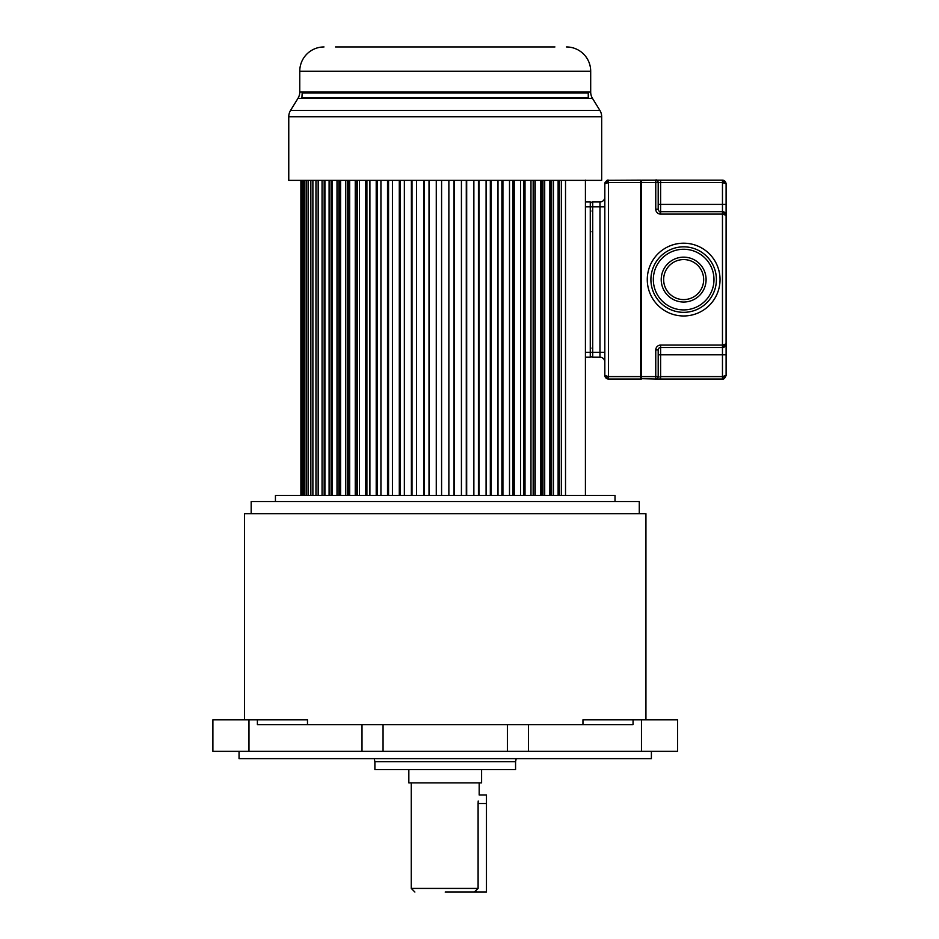 <?xml version="1.0" encoding="UTF-8"?>
<svg xmlns="http://www.w3.org/2000/svg" width="939" height="939" viewBox="0 0 939 939"><rect width="100%" height="100%" fill="white"/><g stroke="black" fill="none" stroke-linecap="round" stroke-linejoin="round"><path stroke-width="1.41" d="M239.046 751.364L239.046 758.642L651.396 758.642L651.396 751.364M528.434 751.364L677.547 751.364L677.547 719.837L633.05 719.837L633.05 724.685L528.434 724.685L528.434 751.364L362.008 751.364L362.008 724.685L257.392 724.685L257.392 719.837L212.895 719.837L212.895 751.364L362.008 751.364M528.434 724.685L362.008 724.685M307.487 724.685L307.487 719.837L257.392 719.837M645.938 719.837L645.938 513.656L244.504 513.656L244.504 719.837M633.05 719.837L582.955 719.837L582.955 724.685M639.271 513.656L639.271 501.532L251.171 501.532L251.171 513.656M275.432 501.532L275.432 495.463L615.01 495.463L615.01 501.532M374.884 769.557L515.57 769.557L515.57 761.658L374.884 761.658L374.884 769.557M408.841 769.557L408.841 782.903L481.601 782.903L481.601 769.557M478.197 801.026L478.104 803.514C479.277 792.575 479.277 792.575 478.104 803.514L478.104 888.411L474.324 892.05L486.461 892.05L486.461 795.028L479.183 795.028L479.183 782.903M476.202 891.569L474.946 892.003M445.262 892.05L474.324 892.05M300.903 180.358L300.903 495.463M301.137 180.358L301.137 495.463M301.771 180.358L301.771 495.463M302.464 180.358L302.464 495.463M303.731 180.358L303.731 495.463M304.882 180.358L304.882 495.463M306.76 180.358L306.76 495.463M308.368 180.358L308.368 495.463M310.856 180.358L310.856 495.463M312.887 180.358L312.887 495.463M315.962 180.358L315.962 495.463M318.157 180.358L318.157 495.463M318.415 180.358L318.415 495.463M322.054 180.358L322.054 495.463M324.155 180.358L324.155 495.463M324.917 180.358L324.917 495.463M329.096 180.358L329.096 495.463M331.08 180.358L331.08 495.463M332.336 180.358L332.336 495.463M337.007 180.358L337.007 495.463M338.862 180.358L338.862 495.463M340.094 495.463L340.094 180.358M340.599 180.358L340.599 495.463M345.752 180.358L345.752 495.463M347.465 180.358L347.465 495.463M348.322 495.463L348.322 180.358M349.672 180.358L349.672 495.463M355.247 180.358L355.247 495.463M356.808 180.358L356.808 495.463M357.278 495.463L357.278 180.358M359.461 180.358L359.461 495.463M365.424 180.358L365.424 495.463M366.82 180.358L366.82 495.463M366.914 495.463L366.914 180.358M369.907 180.358L369.907 495.463M376.21 180.358L376.21 495.463M377.431 180.358L377.431 495.463M380.929 180.358L380.929 495.463M387.525 180.358L387.525 495.463M388.558 180.358L388.558 495.463M392.443 180.358L392.443 495.463M399.286 180.358L399.286 495.463M400.108 180.358L400.108 495.463M404.357 180.358L404.357 495.463M411.388 180.358L411.388 495.463M412.01 180.358L412.01 495.463M416.576 180.358L416.576 495.463M423.747 180.358L423.747 495.463M424.17 180.358L424.17 495.463M429.017 180.358L429.017 495.463M436.271 180.358L436.271 495.463M436.482 180.358L436.482 495.463M441.588 180.358L441.588 495.463M448.865 180.358L448.865 495.463M453.96 180.358L453.96 495.463M454.171 180.358L454.171 495.463M461.425 180.358L461.425 495.463M466.284 180.358L466.284 495.463M466.695 180.358L466.695 495.463M473.866 180.358L473.866 495.463M478.432 180.358L478.432 495.463M479.054 180.358L479.054 495.463M486.085 180.358L486.085 495.463M490.334 180.358L490.334 495.463M491.167 180.358L491.167 495.463M497.999 180.358L497.999 495.463M501.896 180.358L501.896 495.463M502.917 180.358L502.917 495.463M509.513 180.358L509.513 495.463M513.023 180.358L513.023 495.463M514.232 180.358L514.232 495.463M520.535 180.358L520.535 495.463M523.528 180.358L523.528 495.463M523.622 180.358L523.622 495.463M525.018 180.358L525.018 495.463M530.981 180.358L530.981 495.463M533.164 180.358L533.164 495.463M533.645 180.358L533.645 495.463M535.195 180.358L535.195 495.463M540.77 180.358L540.77 495.463M542.12 180.358L542.12 495.463M542.977 180.358L542.977 495.463M544.702 180.358L544.702 495.463M549.843 180.358L549.843 495.463M550.348 180.358L550.348 495.463M551.58 180.358L551.58 495.463M553.435 180.358L553.435 495.463M558.118 180.358L558.118 495.463M559.362 180.358L559.362 495.463M561.358 180.358L561.358 495.463M565.524 180.358L565.524 495.463M585.42 180.135L585.42 495.463M554.937 46.95L335.505 46.95M342.512 46.95L378.3 46.95M387.408 46.95L394.497 46.95M402.021 46.95L409.287 46.95M418.677 46.95L426.423 46.95M434.111 46.95L441.048 46.95M449.394 46.95L503.034 46.95M512.142 46.95L518.187 46.95M525.746 46.95L531.321 46.95M554.703 46.95L553.764 46.95M566.428 46.95A24.261 24.261 0 0 1 590.69 71.211L299.764 71.211A24.261 24.261 0 0 1 324.014 46.95M299.764 71.211L299.764 92.022L590.69 92.022L590.69 71.211M590.69 92.022A12.125 12.125 0 0 0 592.486 98.384L297.956 98.384A12.125 12.125 0 0 0 299.764 92.022M297.956 98.384L290.574 110.368L599.868 110.368L592.486 98.384M601.676 116.729L288.766 116.729L288.766 180.358L601.676 180.358L601.676 116.729A12.125 12.125 0 0 0 599.868 110.368M288.766 116.729A12.125 12.125 0 0 1 290.574 110.368M588.565 98.384L302.182 97.891L588.26 97.891L588.26 93.031L302.182 93.031L301.877 98.384M444.053 93.031L317.159 93.031L444.053 93.031M446.389 93.031L445.227 93.031M604.822 370.553L604.822 375.4L608.46 376.609L641.208 376.609L641.208 182.565L641.208 378.675L655.762 379.039L655.762 376.609L658.192 376.609L658.192 349.93L658.192 376.609A2.43 2.43 0 0 1 655.762 379.039L655.762 379.039A2.43 2.43 0 0 0 658.192 376.609A2.43 2.43 0 0 1 655.762 379.039L660.293 379.039L660.011 376.609L660.61 376.609L660.293 379.039L722.467 379.039L726.082 375.788M723.769 378.793L722.467 379.039L722.467 347.5L718.828 347.5M722.514 379.039C723.793 379.426 724.99 378.217 726.105 375.4L726.105 354.778L726.105 375.4L722.467 376.609L660.011 376.609M658.192 355.869L658.192 370.67L658.192 355.869M641.572 379.039L641.572 376.609L655.762 376.609L655.762 349.93L658.192 349.93A2.43 2.43 0 0 1 660.61 347.5L722.467 347.5L726.105 343.862L726.105 183.774L726.082 344.249M658.192 369.332L658.192 370.424M725.976 214.984L725.084 214.468M722.737 347.5L660.61 347.5L660.633 345.083L722.467 345.083L726.105 343.862L722.467 345.083L722.467 214.092L726.105 215.313L722.467 211.674L660.61 211.674L722.467 211.674L722.467 182.565L726.105 183.774L722.467 180.135L723.394 180.253M722.467 345.083L722.467 347.5A3.639 3.639 0 0 0 723.957 347.184A3.639 3.639 0 0 1 722.467 347.5L660.61 347.5L660.61 354.778L726.105 354.778L726.105 343.862A3.639 3.639 0 0 1 725.601 345.716A3.639 3.639 0 0 0 726.105 343.862C724.99 346.691 723.793 347.899 722.525 347.5M641.208 180.499L655.762 180.135L641.572 180.135L640.727 182.565L640.727 180.135L607.427 180.288M658.192 189.842L658.192 188.504M726.105 215.313A3.639 3.639 0 0 0 723.546 211.838A3.639 3.639 0 0 1 726.105 215.313L725.988 214.397M660.293 180.135L655.762 180.135A2.43 2.43 0 0 1 658.192 182.565L658.192 209.244A2.43 2.43 0 0 0 660.61 211.674A2.43 2.43 0 0 1 658.192 209.244A2.43 2.43 0 0 0 660.61 211.674L660.61 214.092L722.467 214.092L722.467 211.674M660.011 211.592L660.293 214.092A4.848 4.848 0 0 1 655.762 209.244L655.762 180.135L660.633 180.135L655.786 180.135A2.43 2.43 0 0 1 658.192 182.565L641.572 182.565L641.208 376.609M660.61 182.542L660.633 180.135L722.467 180.135L722.467 204.397L726.105 204.397M722.467 182.565L660.61 182.565L660.61 204.397L658.192 204.397L658.192 182.565A2.43 2.43 54.5 0 0 656.161 180.171M658.192 203.024L658.192 188.751M658.192 188.786L658.192 203.059M663.65 279.587A20.012 20.012 0 0 0 684.015 299.6A20.012 20.012 0 0 0 703.651 278.883A20.012 20.012 0 0 0 683.299 259.575A20.012 20.012 0 0 0 663.662 280.292A20.012 20.012 0 0 0 684.015 299.6A20.012 20.012 0 0 0 703.663 279.587M716.398 280.08A32.748 32.748 0 0 1 683.404 312.335A32.748 32.748 0 0 1 650.915 279.094A32.748 32.748 0 0 1 683.909 246.84A32.748 32.748 0 0 1 716.398 280.08A32.748 32.748 0 0 0 683.909 246.84A32.748 32.748 0 0 0 650.915 279.587A32.748 32.748 0 0 0 683.404 312.335A32.748 32.748 0 0 0 716.398 279.587A32.748 32.748 0 0 0 683.909 246.84A32.748 32.748 0 0 0 650.915 279.587A32.748 32.748 0 0 0 683.404 312.335A32.748 32.748 0 0 0 716.398 280.08M655.762 180.135A2.43 2.43 0 0 1 655.786 180.135C656.103 179.384 656.913 180.194 658.192 182.565L658.192 182.565A2.43 2.43 0 0 0 655.985 180.147L655.985 180.147A2.43 2.43 0 0 1 658.192 182.565L660.61 182.565M608.46 379.039L608.46 182.565L640.727 182.565L640.727 379.039L608.46 379.039L604.822 375.4L604.822 183.774L608.46 180.135L608.46 182.565L604.822 183.774L604.822 206.826L604.822 197.12L604.822 206.826L590.267 206.826L590.267 201.967L585.42 201.967L590.267 201.967M605.338 181.931L604.962 182.788M604.833 183.516L604.822 183.774C605.96 180.957 607.157 179.748 608.413 180.135M604.822 362.055A4.848 4.848 0 0 0 599.974 357.207A4.848 4.848 0 0 1 604.822 362.055L604.822 364.05M604.962 376.375L605.35 377.278M606.019 378.1L606.805 378.628M607.686 378.957L608.343 379.039M605.326 376.011L604.822 375.4C605.209 377.666 606.406 378.887 608.413 379.039M604.822 352.36L599.974 352.36L599.974 357.207L592.697 357.207A2.43 2.43 119.3 0 1 590.267 354.778A2.43 2.43 119.3 0 0 592.697 357.207L592.697 352.36L599.974 352.36L599.974 201.967A4.848 4.848 0 0 0 604.822 197.12A4.848 4.848 0 0 1 599.974 201.967L592.697 201.967L592.697 352.36L590.267 352.36L590.267 206.826L585.42 206.826L585.42 352.36L590.267 352.36L590.267 357.207L585.42 357.207M590.267 204.397A2.43 2.43 64.8 0 1 592.697 201.967A2.43 2.43 64.8 0 0 590.267 204.397M507.377 751.364L507.377 724.685M383.065 724.685L383.065 751.364M248.976 719.837L248.976 751.364M641.466 751.364L641.466 719.837M515.57 761.658L516.215 758.642M411.259 782.903L411.259 888.411L478.104 888.411M486.461 803.514L478.104 803.514M660.633 345.083A4.848 4.848 -44.6 0 0 655.762 349.93M720.037 279.552A36.386 36.386 0 0 0 683.897 243.201A36.386 36.386 0 0 0 647.276 279.634A36.386 36.386 0 0 0 683.416 315.974A36.386 36.386 0 0 0 720.037 279.552M658.192 354.778L660.61 354.778L660.61 376.609M641.572 180.135L641.208 182.565M722.467 204.397L660.61 204.397L660.61 211.674M655.762 209.244L658.192 209.244M661.22 279.587A22.442 22.442 0 0 0 683.662 302.029A22.442 22.442 0 0 0 706.093 279.587A22.442 22.442 0 0 0 683.662 257.157A22.442 22.442 0 0 0 661.22 279.587M713.98 279.587A30.318 30.318 0 0 1 683.662 309.905A30.318 30.318 0 0 1 653.333 279.587A30.318 30.318 0 0 1 683.662 249.269A30.318 30.318 0 0 1 713.98 279.587M660.61 378.452L660.61 376.809M374.227 758.642L374.884 761.658M445.18 892.05L474.582 892.05M411.259 888.411L414.897 892.05M322.922 92.022L317.159 93.031M567.52 92.022L573.283 93.031M725.953 214.256L725.612 213.47M723.957 211.991L723.253 211.756M726.105 183.774C725.741 181.52 724.544 180.311 722.514 180.135M590.995 211.064L590.267 210.336M590.995 231.687L590.267 232.414M590.995 348.111L590.267 348.839"/></g></svg>
